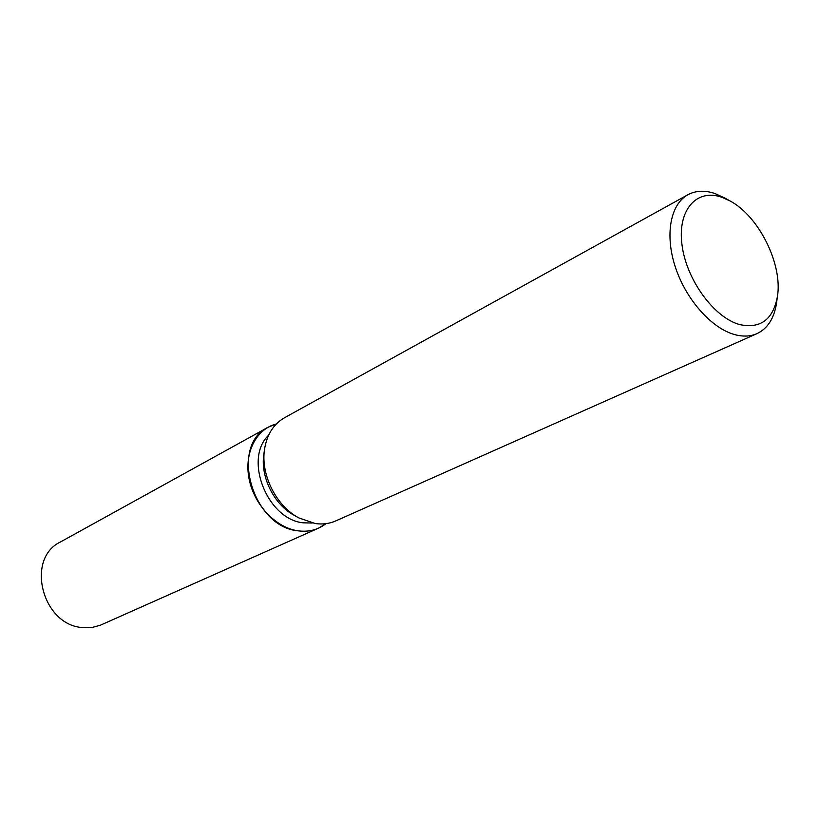 <?xml version="1.0" encoding="UTF-8"?>
<svg xmlns="http://www.w3.org/2000/svg" width="819" height="819" viewBox="0 0 819 819"><rect width="100%" height="100%" fill="white"/><g stroke="black" fill="none" stroke-linecap="round" stroke-linejoin="round"><path stroke-width="1.23" d="M312.285 523.024L303.47 522.839C267.403 519.727 243.345 458.886 268.612 435.237M325.942 523.658C318.048 529.791 308.804 532.186 298.188 530.845C276.054 527.907 254.197 505.036 249.119 479.023C243.867 453.009 256.173 428.992 276.331 423.966L268.212 427.19C229.136 445.116 252.344 527.17 298.188 530.845C305.467 531.828 312.223 530.937 318.468 528.194L325.942 523.658M776.668 302.037L776.494 303.296C774.119 318.437 767.618 328.542 757.002 333.63L335.759 520.915C329.453 523.699 322.604 524.58 315.233 523.556L298.659 517.823C276.095 505.845 260.483 474.467 264.537 449.242C266.912 434.561 273.556 424.078 284.449 417.782L687.899 194.738C695.771 190.54 704.77 190.131 714.905 193.509L724.958 198.106M757.002 333.63C750.501 336.486 743.14 336.834 734.93 334.664C711.824 328.552 686.168 299.856 675.46 267.424C664.629 234.992 670.351 204.238 687.899 194.738M721.703 197.225L729.78 200.809C758.752 215.868 782.892 264.373 777.415 296.56C773.095 319.492 760.605 328.859 739.956 324.652C714.311 317.956 686.424 279.955 682.022 245.055C677.241 210.043 696.529 188.319 721.703 197.225M297.993 517.444L294.134 515.274C274.078 504.617 260.247 476.822 263.841 454.391L264.435 450M318.468 528.194L100.461 625.173L92.803 627.293L83.354 627.6C42.516 626.125 24.918 558.701 60.514 541.943L268.212 427.19M729.78 200.809L723.853 197.481M777.415 296.56L776.494 303.296"/></g></svg>
